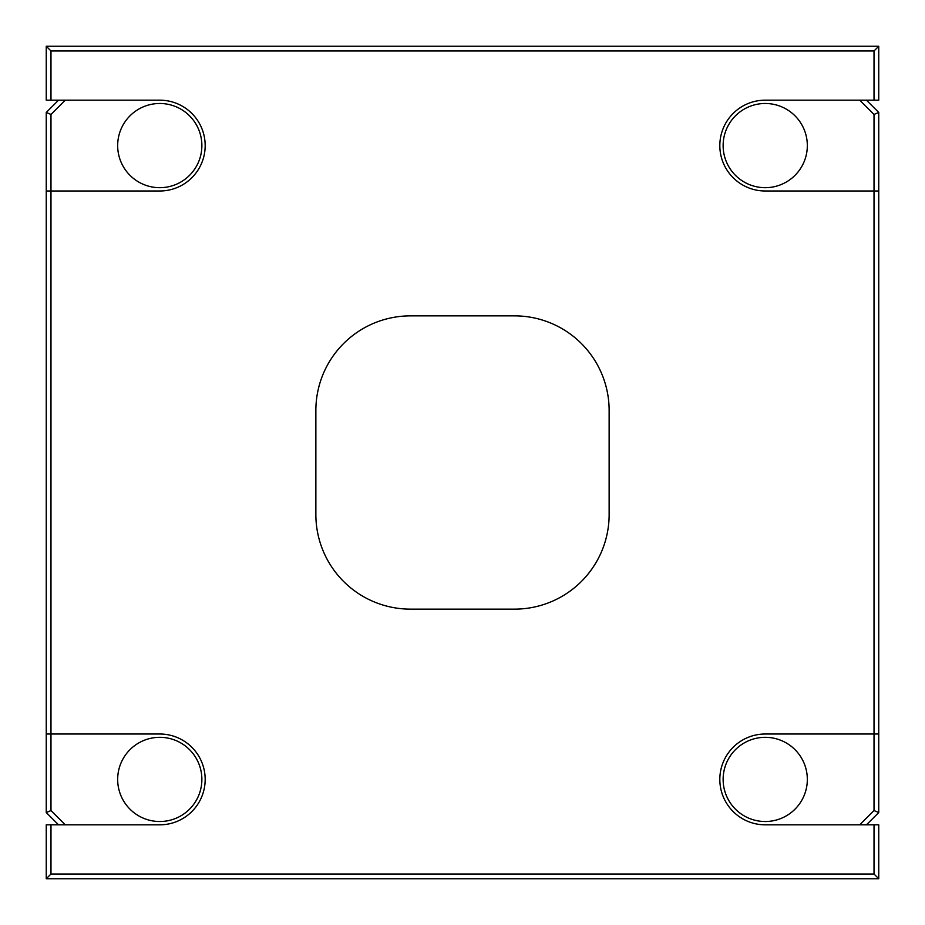 <?xml version="1.0" encoding="UTF-8"?>
<svg xmlns="http://www.w3.org/2000/svg" width="925" height="925" viewBox="0 0 925 925"><rect width="100%" height="100%" fill="white"/><g stroke="black" fill="none" stroke-linecap="round" stroke-linejoin="round"><path stroke-width="1.39" d="M159.771 821.516A42.099 42.099 0 0 1 117.672 779.417A42.099 42.099 0 0 1 159.771 737.317A42.099 42.099 0 0 1 201.87 779.417A42.099 42.099 0 0 1 159.771 821.516M765.229 821.516A42.099 42.099 0 0 1 723.13 779.417A42.099 42.099 0 0 1 765.229 737.317A42.099 42.099 0 0 1 807.328 779.417A42.099 42.099 0 0 1 765.229 821.516M765.229 187.683A42.099 42.099 0 0 1 723.13 145.583A42.099 42.099 0 0 1 765.229 103.484A42.099 42.099 0 0 1 807.328 145.583A42.099 42.099 0 0 1 765.229 187.683M159.771 187.683A42.099 42.099 0 0 1 117.672 145.583A42.099 42.099 0 0 1 159.771 103.484A42.099 42.099 0 0 1 201.87 145.583A42.099 42.099 0 0 1 159.771 187.683M50.979 824.822L50.979 874.021L874.021 874.021L874.021 824.822L878.75 824.822L878.75 878.75L46.25 878.75L46.25 824.822L159.771 824.822A45.406 45.406 0 0 0 205.177 779.417A45.406 45.406 0 0 0 159.771 734.011L50.979 734.011L50.979 810.566L65.236 824.822M58.553 824.822L46.25 812.532L46.25 112.468L58.553 100.177M866.447 100.177L878.75 112.468L878.75 812.532L866.447 824.822M874.021 100.177L874.021 50.979L50.979 50.979L50.979 100.177L46.25 100.177L46.25 46.25L878.75 46.25L878.75 100.177L765.229 100.177A45.406 45.406 0 0 0 719.823 145.583A45.406 45.406 0 0 0 765.229 190.989L874.021 190.989L874.021 114.434L859.764 100.177M859.764 824.822L874.021 810.566L874.021 734.011L765.229 734.011A45.406 45.406 0 0 0 719.823 779.417A45.406 45.406 0 0 0 765.229 824.822L874.021 824.822M878.75 734.011L874.021 734.011L874.021 190.989L878.75 190.989M65.236 100.177L50.979 114.434L50.979 190.989L159.771 190.989A45.406 45.406 0 0 0 205.177 145.583A45.406 45.406 0 0 0 159.771 100.177L50.979 100.177M46.25 190.989L50.979 190.989L50.979 734.011L46.25 734.011M609.136 514.531L609.136 410.469A94.604 94.604 0 0 0 514.531 315.864L410.469 315.864A94.604 94.604 0 0 0 315.864 410.469L315.864 514.531A94.604 94.604 0 0 0 410.469 609.136L514.531 609.136A94.604 94.604 0 0 0 609.136 514.531M46.25 112.468L50.979 114.434M50.979 810.566L46.25 812.532M874.021 810.566L878.75 812.532M878.75 112.468L874.021 114.434M46.25 46.25L50.979 50.979M878.75 46.25L874.021 50.979M50.979 874.021L46.25 878.75M874.021 874.021L878.75 878.75"/></g></svg>
